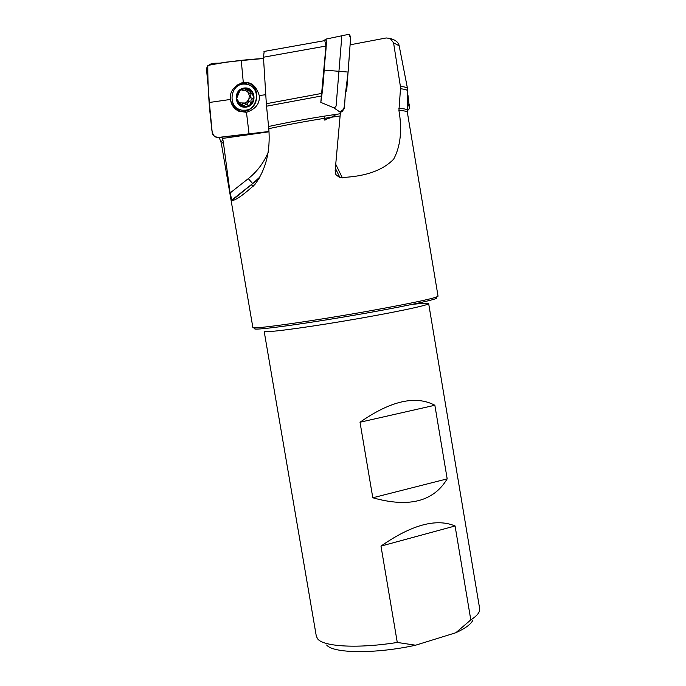 <?xml version="1.0" encoding="UTF-8"?>
<svg xmlns="http://www.w3.org/2000/svg" width="686" height="686" viewBox="0 0 686 686"><rect width="100%" height="100%" fill="white"/><g stroke="black" fill="none" stroke-linecap="round" stroke-linejoin="round"><path stroke-width="1.03" d="M324.778 40.603L325.961 46.048L320.808 102.377L333.628 107.719L340.436 112.35L335.162 170.582L336.089 174.853L340.067 177.82L335.377 168.319M350.1 44.813L386.218 37.962L390.145 38.416L393.575 42.841L400.392 86.41C404.903 86.813 407.295 87.602 407.553 88.768L399.166 45.799L393.575 42.841M264.204 51.416L263.458 57.221L325.961 46.048M263.458 57.221L266.331 103.715L322.026 93.365M321.734 95.929L266.537 106.201L268.801 128.668C270.576 150.963 265.919 169.596 254.849 184.56C242.964 195.296 235.341 200.595 231.971 200.458L230.093 192.998L248.298 178.634C257.139 171.569 263.784 162.779 268.226 152.266M266.537 106.201L266.331 103.715M407.218 110.369L407.75 91.512C408.016 90.123 405.589 89.206 400.487 88.786L400.392 86.41M400.487 88.786L398.935 110.54C402.313 130.04 400.547 146.264 393.635 159.212C384.04 169.065 369.583 174.956 350.263 176.894L340.067 177.82M221.509 137.089L222.496 138.435L223.31 141.77L221.406 143.863L252.868 327.488C250.501 329.906 314.548 320.877 372.755 310.338C414.593 302.697 436.356 297.973 438.045 296.163L407.364 112.41C407.167 111.312 404.363 110.686 398.935 110.54M223.31 141.77L230.093 192.998M251.308 184.654L253.143 186.558M360.013 422.233C390.737 400.778 415.682 395.119 434.855 405.255L447.186 478.862C433.569 501.595 408.77 507.889 372.798 497.77L360.013 422.233L434.855 405.255M380.979 546.099C411.617 524.764 436.322 518.05 455.075 525.973L470.802 619.887C475.304 616.997 478.116 614.27 479.214 611.723L479.66 608.645L428.647 303.538C430.336 304.961 389.502 313.493 342.923 321.245C299.276 328.577 263.321 333.104 264.17 331.355L316.332 636.274L317.764 639.026C324.024 646.821 358.658 648.664 397.28 642.448L380.979 546.099L455.075 525.973M436.588 297.818C440.412 298.925 398.36 307.782 346.259 316.58C294.157 325.404 251.53 330.875 254.78 328.568M470.802 619.887L455.821 632.741C465.374 628.342 471.033 624.2 472.791 620.307M326.647 645.02C333.182 653.561 375.799 653.998 415.596 645.209L397.28 642.448M455.821 632.741L415.596 645.209M447.186 478.862L372.798 497.77M231.654 200.183L252.68 183.565L259.9 176.971M222.496 138.435L268.998 131.798M249.858 91.152L248.624 89.3L247.466 89L243.341 90.646L241.695 89.737L240.006 90.458L236.516 98.758L241.661 105.876L242.655 106.15L246.471 104.289L248.426 105.37L250.244 104.701L251.136 102.506L250.913 100.105L252.782 98.604L253.726 96.426L253.477 99.753L251.668 103.312L249.155 105.43L246.085 106.476L242.878 106.296L239.474 104.504L237.185 101.331L236.524 96.752L237.802 92.953L241.103 89.72L244.842 88.623L249.207 89.583L252.114 92.138L253.726 96.426L249.858 91.152L247.62 90.226L247.277 88.991M246.154 107.127C257.842 105.635 255.852 86.385 244.122 88.022C232.34 89.514 234.449 108.86 246.154 107.127M245.682 110.18C260.397 108.842 260.045 84.335 245.219 84.138C229.544 82.586 226.903 109.014 242.544 110.206L245.682 110.18M248.246 84.695L243.641 83.495L236.996 85.013M230.573 100.293C231.791 104.366 234.303 107.188 238.111 108.757M251.059 94.119L248.126 92.396L249.37 95.68L248.846 99.204L250.51 97.626L250.939 94.068M252.782 98.604L250.51 97.626M245.434 90.218L248.126 92.396L247.62 90.226M251.136 102.506L248.804 101.442L248.846 99.204L247.089 101.691L244.953 103.003L240.1 102.9M237.039 100.122L236.567 99.11M240.306 90.243L241.472 89.857M249.936 91.075L247.68 90.132M242.149 89.995L241.549 89.737M237.673 100.653L237.073 100.388M243.822 105.618L241.618 104.504L243.513 103.372L245.537 103.869M240.503 105.095L241.592 104.606M246.566 104.298L248.881 101.511M249.19 90.758L248.401 89.214M207.858 83.846L206.452 68.523L206.846 67.691M241.266 60.557L223.25 62.452C217.831 64.415 209.719 60.891 206.803 68.146L209.35 102.48L230.462 99.444C229.493 92.25 233.283 86.719 241.806 82.852L243.298 82.569L241.266 60.557L263.535 58.507C244.739 59.562 226.166 61.877 207.798 65.444C207.729 84.892 208.827 104.049 211.099 122.914C211.691 129.019 211.554 139.292 220.009 137.234L268.981 131.498L249.095 134.199L246.463 112.324L238.908 111.261C234.072 108.911 231.259 104.975 230.462 99.444M209.35 102.48L212.283 133.358C214.564 140.287 225.342 135.957 232.091 136.042L249.095 134.199M243.298 82.569C250.947 81.514 256.264 85.836 259.239 95.543L265.774 94.711M259.239 95.543C260.114 103.397 255.852 108.988 246.463 112.324M323.355 40.791L326.073 39.153C326.965 46.151 324.615 60.214 324.169 70.083C323.543 81.368 322.446 91.967 320.877 101.888M334.254 108.139L336.089 106.107L341.774 36.752L341.216 36.264M350.58 37.953L348.848 34.3C351.884 35.338 349.714 45.885 349.611 51.604L348.111 72.064L345.135 96.1C344.784 105.335 344.183 112.341 340.093 112.118L344.338 108.602L345.375 93.202L346.756 89.832L350.323 41.597M324.169 70.083L348.111 72.064M407.681 94.093L407.578 97.481M407.321 106.759L408.59 105.653L408.925 103.955L408.041 95.628M408.865 103.423L409.439 105.584C410.245 107.513 409.499 109.211 407.218 110.686C409.816 108.903 410.365 106.476 408.865 103.423M324.564 116.106C322.986 124.072 326.69 117.478 329.777 118.164L336.534 114.288M268.612 126.498C291.361 121.585 315.243 117.34 340.247 113.756M342.391 177.906L335.754 164.288M340.007 115.977C315.106 119.578 291.37 123.806 268.801 128.668M398.9 108.448C404.706 108.637 407.484 109.374 407.218 110.66L407.364 112.41M221.406 143.863L220.978 142.156L222.881 139.704M259.076 178.403L231.971 200.458M412.115 304.413C422.756 303.169 428.27 302.878 428.647 303.538M252.68 183.565L248.298 178.634M249.138 90.741L247.869 89.06M252.662 98.587L250.407 97.618M251.042 102.428L248.804 101.442M242.184 90.089L241.403 89.763M237.759 100.61L236.987 100.267M243.822 105.498L241.618 104.504M245.982 82.474C265.636 85.844 255.364 118.575 237.39 110.026L234.964 108.628M240.272 83.315L245.837 83.392L250.802 85.861M240.7 109.829C236.824 109.228 233.797 107.239 231.628 103.869M325.113 40.56L263.973 51.467M390.145 38.416C395.651 40.045 398.66 42.506 399.166 45.799M407.758 91.187L407.553 88.768M220.875 141.882L219.134 137.311M231.979 200.441L259.111 178.343M243.641 83.495L245.219 84.138M242.209 90.166L241.3 89.78M238.016 100.559L236.867 100.045M246.471 104.289L244.396 103.354M242.655 106.15L240.623 105.215M248.426 105.37L247.955 105.164M335.694 174.047L336.089 174.861M207.515 79.19L207.772 82.766M238.908 111.261L234.938 108.602M348.848 34.3L326.056 39.076M409.439 105.593L408.89 103.663"/></g></svg>
